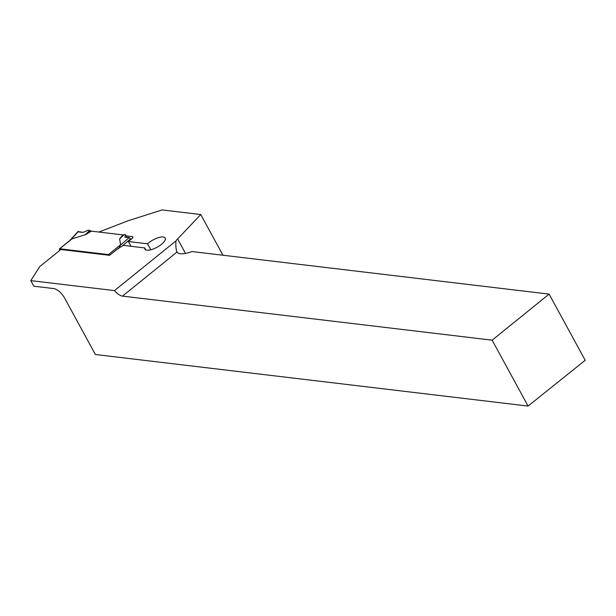<?xml version="1.0" encoding="UTF-8"?>
<svg xmlns="http://www.w3.org/2000/svg" width="616" height="616" viewBox="0 0 616 616"><rect width="100%" height="100%" fill="white"/><g stroke="black" fill="none" stroke-linecap="round" stroke-linejoin="round"><path stroke-width="0.92" d="M98.937 232.047L127.566 220.952L162.085 209.933L200.762 214.537L222.954 255.24M200.762 214.537L177.616 238.939A20.413 7.354 -28.6 0 0 175.914 240.948L114.491 290.606L30.8 280.634L39.77 266.543L60.822 249.519L109.571 255.324L117.725 248.733L123.439 245.384L144.745 247.925A11.565 4.166 151.4 0 0 144.906 249.126A11.565 4.166 151.4 0 0 157.057 247.247A11.565 4.166 151.4 0 0 165.219 238.053A11.565 4.166 151.4 0 0 157.95 237.791A11.565 4.166 151.4 0 0 147.555 243.805L128.398 241.526L131.778 238.785A3.403 1.224 -28.6 0 0 132.894 236.937A3.403 1.224 -28.6 0 0 132.309 236.629L126.195 235.897M175.914 240.948C175.645 246.184 176.022 249.88 177.038 252.029L122.499 296.119L492.138 340.171L528.066 406.067L95.38 354.508L64.695 298.221A10.888 4.597 51 0 0 53.838 288.588L33.842 286.209L30.8 280.634M122.499 296.119A10.888 4.597 51 0 1 114.491 290.606M528.066 406.067L585.2 360.291L549.11 294.109L191.961 251.544A20.413 7.354 151.4 0 1 177.038 252.029L176.938 251.867M128.398 241.526L130.992 246.285M492.138 340.171L549.11 294.109M147.555 243.805L150.812 249.78M145.83 249.911L144.745 247.925M59.852 250.304L59.583 249.811A1.363 0.578 51 0 1 59.483 248.841A1.363 0.578 51 0 1 59.729 248.787L108.47 254.593A1.363 0.578 51 0 1 109.494 255.317M108.47 254.593L120.659 244.737L119.612 239L120.166 238.354L119.812 238.692M131.016 239.408L129.237 237.506L124.933 237.36L125.518 234.642L123.015 234.919L119.997 238.369M123.015 234.919L91.337 231.146L86.155 234.334M59.729 248.787L71.918 238.931L85.578 234.611M71.918 238.931L69.654 240.733M120.659 244.737L118.657 248.664M78.016 231.524L83.052 232.371L88.173 230.191L89.867 230.546L85.94 234.273L91.129 231.085L89.867 230.546M78.324 231.439L70.932 239.593M125.518 234.642L127.035 237.43M129.237 237.506L120.151 245.461M123.185 234.904L120.166 238.354L124.001 234.611M130.631 238.715L122.161 246.13M77.932 231.878L83.052 232.371M132.833 237.599L132.309 236.629M185.516 253.43L177.616 238.939M89.697 230.492L85.062 234.889M124.132 234.596L119.612 239M70.717 239.755L59.483 248.841M78.009 231.516L69.731 240.633"/></g></svg>

